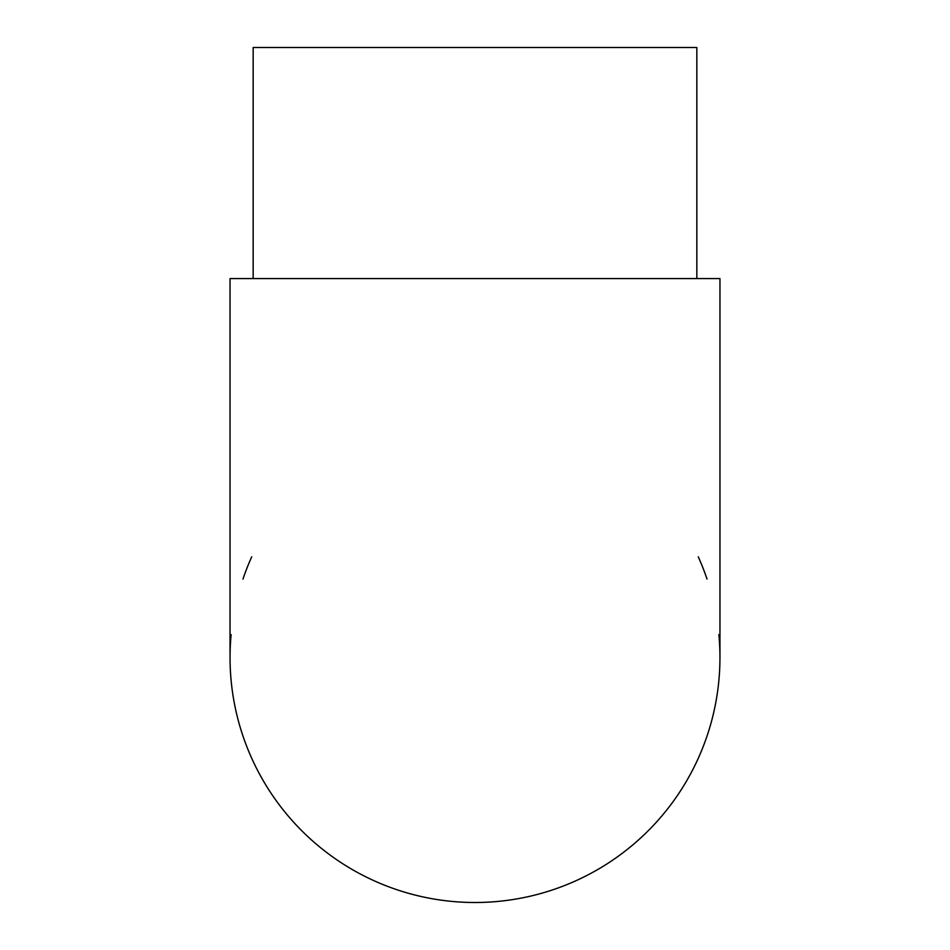<?xml version="1.0" encoding="UTF-8"?>
<svg xmlns="http://www.w3.org/2000/svg" width="950" height="950" viewBox="0 0 950 950"><rect width="100%" height="100%" fill="white"/><g stroke="black" fill="none" stroke-linecap="round" stroke-linejoin="round"><path stroke-width="1.43" d="M253.163 278.576L253.163 47.5L696.837 47.5L696.837 278.576M719.946 278.576L230.054 278.576M251.738 556.795A244.946 244.946 0 0 0 242.974 579.061M231.123 634.636A244.946 244.946 0 0 0 475 902.5A244.946 244.946 0 0 0 718.877 634.636M707.026 579.061A244.946 244.946 0 0 0 698.262 556.795M230.042 278.576L230.042 657.531M719.957 278.576L719.957 657.554"/></g></svg>
